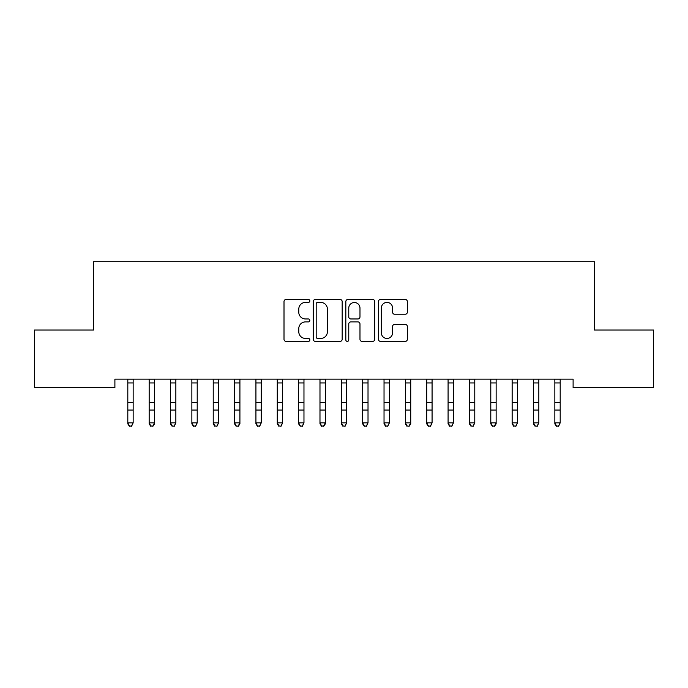 <?xml version="1.0" encoding="UTF-8"?>
<svg xmlns="http://www.w3.org/2000/svg" width="688" height="688" viewBox="0 0 688 688"><rect width="100%" height="100%" fill="white"/><g stroke="black" fill="none" stroke-linecap="round" stroke-linejoin="round"><path stroke-width="1.03" d="M309.841 300.94A1.471 1.471 0 0 0 308.37 299.469L286.105 299.469A2.098 2.098 0 0 0 284.006 301.568L284.006 339.296A2.098 2.098 0 0 0 286.105 341.386L308.37 341.386A1.471 1.471 0 0 0 309.841 339.924A1.471 1.471 0 0 0 308.37 338.453L305.489 338.453A6.708 6.708 0 0 1 298.781 331.745L298.781 328.606A6.708 6.708 0 0 1 305.489 321.898L308.37 321.898A1.471 1.471 0 0 0 309.841 320.427A1.471 1.471 0 0 0 308.37 318.965L305.489 318.965A6.708 6.708 0 0 1 298.781 312.257L298.781 309.11A6.708 6.708 0 0 1 305.489 302.41L308.37 302.41A1.471 1.471 0 0 0 309.841 300.94M405.249 314.244A2.098 2.098 0 0 0 407.348 312.154L407.348 301.568A2.098 2.098 0 0 0 405.249 299.469L380.516 299.469A2.098 2.098 0 0 0 378.426 301.568L378.426 339.296A2.098 2.098 0 0 0 380.516 341.386L405.249 341.386A2.098 2.098 0 0 0 407.348 339.296L407.348 326.508A2.098 2.098 0 0 0 405.249 324.409L394.663 324.409A2.098 2.098 0 0 0 392.573 326.508L392.573 332.846A5.607 5.607 0 0 1 386.966 338.453A5.607 5.607 0 0 1 381.358 332.846L381.358 308.009A5.607 5.607 0 0 1 386.966 302.41A5.607 5.607 0 0 1 392.573 308.009L392.573 312.154A2.098 2.098 0 0 0 394.663 314.244L405.249 314.244M573.104 379.148L114.896 379.148L114.896 387.688L34.4 387.688L34.4 330.042L93.542 330.042L93.542 261.715L594.458 261.715L594.458 330.042L653.6 330.042L653.6 387.688L573.104 387.688L573.104 379.148M342.168 301.568A2.098 2.098 0 0 0 340.07 299.469L315.336 299.469A2.098 2.098 0 0 0 313.246 301.568L313.246 339.296A2.098 2.098 0 0 0 315.336 341.386L340.07 341.386A2.098 2.098 0 0 0 342.168 339.296L342.168 301.568M347.93 299.469L372.664 299.469A2.098 2.098 0 0 1 374.754 301.568L374.754 339.296A2.098 2.098 0 0 1 372.664 341.386L362.077 341.386A2.098 2.098 0 0 1 359.979 339.296L359.979 323.996A2.098 2.098 0 0 0 357.889 321.898L350.863 321.898A2.098 2.098 0 0 0 348.764 323.996L348.764 339.924A1.471 1.471 0 0 1 347.302 341.386A1.471 1.471 0 0 1 345.832 339.924L345.832 301.568A2.098 2.098 0 0 1 347.93 299.469M317.641 302.41A1.471 1.471 0 0 0 316.179 303.872L316.179 336.991A1.471 1.471 0 0 0 317.641 338.453L320.685 338.453A6.708 6.708 0 0 0 327.393 331.745L327.393 309.11A6.708 6.708 0 0 0 320.685 302.41L317.641 302.41M359.979 308.121A5.607 5.607 0 0 0 354.372 302.514A5.607 5.607 0 0 0 348.764 308.121L348.764 316.867A2.098 2.098 0 0 0 350.863 318.965L357.889 318.965A2.098 2.098 0 0 0 359.979 316.867L359.979 308.121M127.813 380.258L127.813 422.853L133.154 422.853L131.554 426.285L129.413 425.881L131.554 426.285M133.154 380.258L133.154 422.853L131.554 425.881M127.547 379.148L127.813 379.819M133.154 379.819L133.42 379.148M129.413 426.285L127.813 423.868L127.813 422.853L129.413 425.881M149.167 380.258L149.167 422.853L154.508 422.853L154.508 423.868L152.899 426.285L150.767 425.881L152.899 426.285M154.508 380.258L154.508 422.853L152.899 425.881M170.521 380.258L170.521 422.853L175.853 422.853L174.253 426.285L172.12 425.881L174.253 426.285M175.853 380.258L175.853 422.853L174.253 425.881M148.892 379.148L149.167 379.819M154.508 379.819L154.774 379.148M150.767 426.285L149.167 423.868L149.167 422.853L150.767 425.881M170.246 379.148L170.521 379.819M175.853 379.819L176.128 379.148M172.12 426.285L170.521 423.868L170.521 422.853L172.12 425.881M191.866 380.258L191.866 422.853L197.207 422.853L195.607 426.285L193.474 425.881L195.607 426.285M197.207 380.258L197.207 422.853L195.607 425.881M213.22 380.258L213.22 422.853L218.56 422.853L216.961 426.285L214.819 425.881L216.961 426.285M218.56 380.258L218.56 422.853L216.961 425.881M191.599 379.148L191.866 379.819M197.207 379.819L197.482 379.148M193.474 426.285L191.866 423.868L191.866 422.853L193.474 425.881M212.953 379.148L213.22 379.819M218.56 379.819L218.827 379.148M214.819 426.285L213.22 423.868L213.22 422.853L214.819 425.881M234.574 380.258L234.574 422.853L239.914 422.853L239.914 423.868L238.306 426.285L236.173 425.881L238.306 426.285M239.914 380.258L239.914 422.853L238.306 425.881M234.298 379.148L234.574 379.819M239.914 379.819L240.181 379.148M236.173 426.285L234.574 423.868L234.574 422.853L236.173 425.881M255.927 380.258L255.927 422.853L261.259 422.853L259.66 426.285L257.527 425.881L259.66 426.285M261.259 380.258L261.259 422.853L259.66 425.881M255.652 379.148L255.927 379.819M261.259 379.819L261.535 379.148M257.527 426.285L255.927 423.868L255.927 422.853L257.527 425.881M277.273 380.258L277.273 422.853L282.613 422.853L281.014 426.285L278.881 425.881L281.014 426.285M282.613 380.258L282.613 422.853L281.014 425.881M298.626 380.258L298.626 422.853L303.967 422.853L302.367 426.285L300.226 425.881L302.367 426.285M303.967 380.258L303.967 422.853L302.367 425.881M319.98 380.258L319.98 422.853L325.321 422.853L325.321 423.868L323.713 426.285L321.58 425.881L323.713 426.285M325.321 380.258L325.321 422.853L323.713 425.881M341.334 380.258L341.334 422.853L346.666 422.853L345.066 426.285L342.934 425.881L345.066 426.285M346.666 380.258L346.666 422.853L345.066 425.881M362.679 380.258L362.679 422.853L368.02 422.853L366.42 426.285L364.287 425.881L366.42 426.285M368.02 380.258L368.02 422.853L366.42 425.881M384.033 380.258L384.033 422.853L389.374 422.853L387.774 426.285L385.633 425.881L387.774 426.285M389.374 380.258L389.374 422.853L387.774 425.881M405.387 380.258L405.387 422.853L410.727 422.853L410.727 423.868L409.119 426.285L406.986 425.881L409.119 426.285M410.727 380.258L410.727 422.853L409.119 425.881M426.741 380.258L426.741 422.853L432.073 422.853L430.473 426.285L428.34 425.881L430.473 426.285M432.073 380.258L432.073 422.853L430.473 425.881M448.086 380.258L448.086 422.853L453.426 422.853L451.827 426.285L449.694 425.881L451.827 426.285M453.426 380.258L453.426 422.853L451.827 425.881M277.006 379.148L277.273 379.819M282.613 379.819L282.888 379.148M278.881 426.285L277.273 423.868L277.273 422.853L278.881 425.881M298.36 379.148L298.626 379.819M303.967 379.819L304.234 379.148M300.226 426.285L298.626 423.868L298.626 422.853L300.226 425.881M319.705 379.148L319.98 379.819M325.321 379.819L325.587 379.148M321.58 426.285L319.98 423.868L319.98 422.853L321.58 425.881M341.059 379.148L341.334 379.819M346.666 379.819L346.941 379.148M342.934 426.285L341.334 423.868L341.334 422.853L342.934 425.881M362.413 379.148L362.679 379.819M368.02 379.819L368.295 379.148M364.287 426.285L362.679 423.868L362.679 422.853L364.287 425.881M383.766 379.148L384.033 379.819M389.374 379.819L389.64 379.148M385.633 426.285L384.033 423.868L384.033 422.853L385.633 425.881M405.112 379.148L405.387 379.819M410.727 379.819L410.994 379.148M406.986 426.285L405.387 423.868L405.387 422.853L406.986 425.881M426.465 379.148L426.741 379.819M432.073 379.819L432.348 379.148M428.34 426.285L426.741 423.868L426.741 422.853L428.34 425.881M447.819 379.148L448.086 379.819M453.426 379.819L453.702 379.148M449.694 426.285L448.086 423.868L448.086 422.853L449.694 425.881M469.44 380.258L469.44 422.853L474.78 422.853L473.181 426.285L471.039 425.881L473.181 426.285M474.78 380.258L474.78 422.853L473.181 425.881M469.173 379.148L469.44 379.819M474.78 379.819L475.047 379.148M471.039 426.285L469.44 423.868L469.44 422.853L471.039 425.881M490.793 380.258L490.793 422.853L496.134 422.853L496.134 423.868L494.526 426.285L492.393 425.881L494.526 426.285M496.134 380.258L496.134 422.853L494.526 425.881M490.518 379.148L490.793 379.819M496.134 379.819L496.401 379.148M492.393 426.285L490.793 423.868L490.793 422.853L492.393 425.881M512.147 380.258L512.147 422.853L517.479 422.853L515.88 426.285L513.747 425.881L515.88 426.285M517.479 380.258L517.479 422.853L515.88 425.881M511.872 379.148L512.147 379.819M517.479 379.819L517.754 379.148M513.747 426.285L512.147 423.868L512.147 422.853L513.747 425.881M533.492 380.258L533.492 422.853L538.833 422.853L537.233 426.285L535.101 425.881L537.233 426.285M538.833 380.258L538.833 422.853L537.233 425.881M533.226 379.148L533.492 379.819M538.833 379.819L539.108 379.148M535.101 426.285L533.492 423.868L533.492 422.853L535.101 425.881M554.846 380.258L554.846 422.853L560.187 422.853L558.587 426.285L556.446 425.881L558.587 426.285M560.187 380.258L560.187 422.853L558.587 425.881M554.58 379.148L554.846 379.819M560.187 379.819L560.453 379.148M556.446 426.285L554.846 423.868L554.846 422.853L556.446 425.881M133.403 379.191L127.564 379.191M133.154 402.661L127.813 402.661M133.154 410.048L127.813 410.048M133.154 382.941L127.813 382.941M154.757 379.191L148.909 379.191M154.508 402.661L149.167 402.661M154.508 410.048L149.167 410.048M154.508 382.941L149.167 382.941M176.111 379.191L170.263 379.191M175.853 402.661L170.521 402.661M175.853 410.048L170.521 410.048M175.853 382.941L170.521 382.941M197.465 379.191L191.617 379.191M197.207 402.661L191.866 402.661M197.207 410.048L191.866 410.048M197.207 382.941L191.866 382.941M218.81 379.191L212.97 379.191M218.56 402.661L213.22 402.661M218.56 410.048L213.22 410.048M218.56 382.941L213.22 382.941M240.164 379.191L234.316 379.191M239.914 402.661L234.574 402.661M239.914 410.048L234.574 410.048M239.914 382.941L234.574 382.941M261.517 379.191L255.669 379.191M261.259 402.661L255.927 402.661M261.259 410.048L255.927 410.048M261.259 382.941L255.927 382.941M282.871 379.191L277.023 379.191M282.613 402.661L277.273 402.661M282.613 410.048L277.273 410.048M282.613 382.941L277.273 382.941M304.216 379.191L298.377 379.191M303.967 402.661L298.626 402.661M303.967 410.048L298.626 410.048M303.967 382.941L298.626 382.941M325.57 379.191L319.722 379.191M325.321 402.661L319.98 402.661M325.321 410.048L319.98 410.048M325.321 382.941L319.98 382.941M346.924 379.191L341.076 379.191M346.666 402.661L341.334 402.661M346.666 410.048L341.334 410.048M346.666 382.941L341.334 382.941M368.278 379.191L362.43 379.191M368.02 402.661L362.679 402.661M368.02 410.048L362.679 410.048M368.02 382.941L362.679 382.941M389.623 379.191L383.784 379.191M389.374 402.661L384.033 402.661M389.374 410.048L384.033 410.048M389.374 382.941L384.033 382.941M410.977 379.191L405.129 379.191M410.727 402.661L405.387 402.661M410.727 410.048L405.387 410.048M410.727 382.941L405.387 382.941M432.331 379.191L426.483 379.191M432.073 402.661L426.741 402.661M432.073 410.048L426.741 410.048M432.073 382.941L426.741 382.941M453.684 379.191L447.836 379.191M453.426 402.661L448.086 402.661M453.426 410.048L448.086 410.048M453.426 382.941L448.086 382.941M475.03 379.191L469.19 379.191M474.78 402.661L469.44 402.661M474.78 410.048L469.44 410.048M474.78 382.941L469.44 382.941M496.383 379.191L490.535 379.191M496.134 402.661L490.793 402.661M496.134 410.048L490.793 410.048M496.134 382.941L490.793 382.941M517.737 379.191L511.889 379.191M517.479 402.661L512.147 402.661M517.479 410.048L512.147 410.048M517.479 382.941L512.147 382.941M539.091 379.191L533.243 379.191M538.833 402.661L533.492 402.661M538.833 410.048L533.492 410.048M538.833 382.941L533.492 382.941M560.436 379.191L554.597 379.191M560.187 402.661L554.846 402.661M560.187 410.048L554.846 410.048M560.187 382.941L554.846 382.941"/></g></svg>
